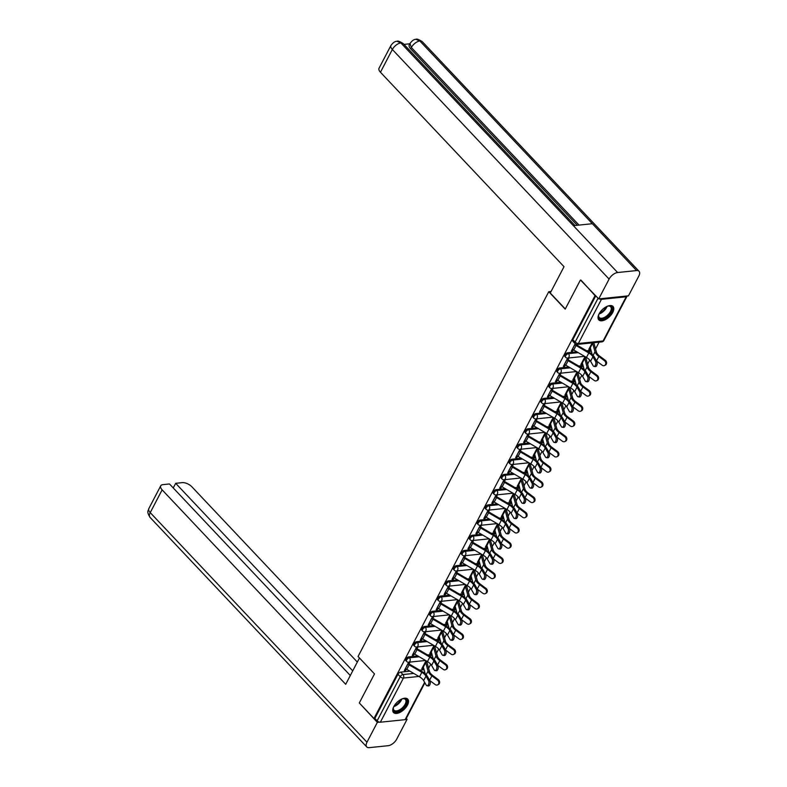 <?xml version="1.0" encoding="UTF-8"?>
<svg xmlns="http://www.w3.org/2000/svg" width="787" height="787" viewBox="0 0 787 787"><rect width="100%" height="100%" fill="white"/><g stroke="black" fill="none" stroke-linecap="round" stroke-linejoin="round"><path stroke-width="1.18" d="M417.848 655.964L408.66 656.919A2.509 1.289 136.6 0 0 405.885 659.044A2.509 1.289 136.6 0 0 405.817 660.588L406.623 661.444A2.509 1.289 -43.4 0 1 406.702 659.899A2.509 1.289 -43.4 0 1 409.466 657.775L419.215 656.771M425.797 640.756L416.608 641.71A2.509 1.289 136.6 0 0 413.834 643.835A2.509 1.289 136.6 0 0 413.765 645.379L414.572 646.235A2.509 1.289 -43.4 0 1 414.651 644.701A2.509 1.289 -43.4 0 1 417.415 642.566L427.164 641.562M433.745 625.557L424.557 626.501A2.509 1.289 136.6 0 0 421.783 628.636A2.509 1.289 136.6 0 0 421.714 630.171L422.53 631.026A2.509 1.289 -43.4 0 1 422.599 629.492A2.509 1.289 -43.4 0 1 425.364 627.357L435.113 626.354M441.694 610.348L432.506 611.292A2.509 1.289 136.6 0 0 429.741 613.427A2.509 1.289 136.6 0 0 429.663 614.962L430.479 615.818A2.509 1.289 -43.4 0 1 430.548 614.283A2.509 1.289 -43.4 0 1 433.312 612.148L443.061 611.145M449.643 595.139L440.454 596.084A2.509 1.289 136.6 0 0 437.69 598.218A2.509 1.289 136.6 0 0 437.611 599.753L438.428 600.619A2.509 1.289 -43.4 0 1 438.497 599.074A2.509 1.289 -43.4 0 1 441.271 596.949L451.01 595.936M457.591 579.93L448.403 580.875A2.509 1.289 136.6 0 0 445.639 583.01A2.509 1.289 136.6 0 0 445.57 584.544L446.377 585.41A2.509 1.289 -43.4 0 1 446.445 583.865A2.509 1.289 -43.4 0 1 449.22 581.741L458.959 580.737M465.55 564.722L456.352 565.676A2.509 1.289 136.6 0 0 453.587 567.801A2.509 1.289 136.6 0 0 453.519 569.345L454.325 570.201A2.509 1.289 -43.4 0 1 454.394 568.667A2.509 1.289 -43.4 0 1 457.168 566.532L466.917 565.528M473.499 549.513L464.31 550.467A2.509 1.289 136.6 0 0 461.536 552.592A2.509 1.289 136.6 0 0 461.467 554.137L462.274 554.992A2.509 1.289 -43.4 0 1 462.353 553.458A2.509 1.289 -43.4 0 1 465.117 551.323L474.866 550.32M481.447 534.314L472.259 535.258A2.509 1.289 136.6 0 0 469.485 537.393A2.509 1.289 136.6 0 0 469.416 538.928L470.223 539.784A2.509 1.289 -43.4 0 1 470.301 538.249A2.509 1.289 -43.4 0 1 473.066 536.114L482.815 535.111M489.396 519.105L480.208 520.05A2.509 1.289 136.6 0 0 477.434 522.184A2.509 1.289 136.6 0 0 477.365 523.719L478.181 524.575A2.509 1.289 -43.4 0 1 478.25 523.04A2.509 1.289 -43.4 0 1 481.014 520.915L490.763 519.902M497.345 503.896L488.156 504.841A2.509 1.289 136.6 0 0 485.392 506.976A2.509 1.289 136.6 0 0 485.313 508.51L486.13 509.376A2.509 1.289 -43.4 0 1 486.199 507.831A2.509 1.289 -43.4 0 1 488.963 505.707L498.712 504.693M505.293 488.688L496.105 489.642A2.509 1.289 136.6 0 0 493.341 491.767A2.509 1.289 136.6 0 0 493.262 493.311L494.079 494.167A2.509 1.289 -43.4 0 1 494.147 492.623A2.509 1.289 -43.4 0 1 496.922 490.498L506.661 489.494M513.242 473.479L504.054 474.433A2.509 1.289 136.6 0 0 501.289 476.558A2.509 1.289 136.6 0 0 501.221 478.103L502.027 478.958A2.509 1.289 -43.4 0 1 502.096 477.424A2.509 1.289 -43.4 0 1 504.87 475.289L514.609 474.286M521.191 458.28L512.003 459.224A2.509 1.289 136.6 0 0 509.238 461.349A2.509 1.289 136.6 0 0 509.169 462.894L509.976 463.75A2.509 1.289 -43.4 0 1 510.045 462.215A2.509 1.289 -43.4 0 1 512.819 460.08L522.568 459.077M529.149 443.071L519.961 444.016A2.509 1.289 136.6 0 0 517.187 446.15A2.509 1.289 136.6 0 0 517.118 447.685L517.925 448.541A2.509 1.289 -43.4 0 1 518.003 447.006A2.509 1.289 -43.4 0 1 520.768 444.871L530.517 443.868M537.098 427.862L527.91 428.807A2.509 1.289 136.6 0 0 525.136 430.942A2.509 1.289 136.6 0 0 525.067 432.476L525.873 433.342A2.509 1.289 -43.4 0 1 525.952 431.797A2.509 1.289 -43.4 0 1 528.716 429.672L538.465 428.659M545.047 412.654L535.858 413.598A2.509 1.289 136.6 0 0 533.084 415.733A2.509 1.289 136.6 0 0 533.015 417.267L533.832 418.133A2.509 1.289 -43.4 0 1 533.901 416.589A2.509 1.289 -43.4 0 1 536.665 414.464L546.414 413.46M552.995 397.445L543.807 398.399A2.509 1.289 136.6 0 0 541.043 400.524A2.509 1.289 136.6 0 0 540.964 402.068L541.781 402.924A2.509 1.289 -43.4 0 1 541.849 401.38A2.509 1.289 -43.4 0 1 544.614 399.255L554.363 398.252M560.944 382.236L551.756 383.19A2.509 1.289 136.6 0 0 548.992 385.315A2.509 1.289 136.6 0 0 548.913 386.86L549.729 387.716A2.509 1.289 -43.4 0 1 549.798 386.181A2.509 1.289 -43.4 0 1 552.572 384.046L562.312 383.043M568.893 367.037L559.705 367.982A2.509 1.289 136.6 0 0 556.94 370.106A2.509 1.289 136.6 0 0 556.862 371.651L557.678 372.507A2.509 1.289 -43.4 0 1 557.747 370.972A2.509 1.289 -43.4 0 1 560.521 368.837L570.26 367.834M576.841 351.828L567.653 352.773A2.509 1.289 136.6 0 0 564.889 354.907A2.509 1.289 136.6 0 0 564.82 356.442L565.627 357.298A2.509 1.289 -43.4 0 1 565.696 355.763A2.509 1.289 -43.4 0 1 568.47 353.629L578.219 352.625M612.729 312.469A9.769 5.027 136.6 0 0 613.014 306.468A9.769 5.027 136.6 0 0 606.206 306.792A9.769 5.027 136.6 0 0 599.084 313.875A9.769 5.027 136.6 0 0 598.809 319.876A9.769 5.027 136.6 0 0 605.616 319.552A9.769 5.027 136.6 0 0 612.729 312.469M407.459 705.122A9.769 5.027 136.6 0 0 407.735 699.122A9.769 5.027 136.6 0 0 400.937 699.446A9.769 5.027 136.6 0 0 393.815 706.529A9.769 5.027 136.6 0 0 393.53 712.53A9.769 5.027 136.6 0 0 400.337 712.205A9.769 5.027 136.6 0 0 407.459 705.122M428.62 668.271L430.735 664.228M436.569 653.072L438.684 649.019M444.517 637.863L446.632 633.82M452.466 622.655L454.581 618.612M460.415 607.446L462.53 603.403M468.363 592.237L470.478 588.194M476.322 577.028L478.427 572.985M484.271 561.829L486.386 557.786M492.219 546.621L494.334 542.577M500.168 531.412L502.283 527.369M508.117 516.203L510.232 512.16M516.065 500.994L518.18 496.951M524.014 485.795L526.129 481.742M531.963 470.587L534.078 466.543M539.921 455.378L542.036 451.335M547.87 440.169L549.985 436.126M555.819 424.96L557.934 420.917M563.767 409.752L565.883 405.708M571.716 394.553L573.831 390.5M579.665 379.344L581.78 375.301M587.614 364.135L589.729 360.092M595.572 348.926L599.104 342.158M424.901 682.821L405.856 719.259A2.509 1.2 -152.4 0 1 405.118 719.662L380.357 722.21A2.509 1.2 -152.4 0 1 377.14 720.833L374.848 718.413L397.937 674.252A2.509 1.289 -43.4 0 1 400.701 672.118L409.899 671.173M419.707 670.16L424.075 669.707M580.383 280.083L565.194 309.134L548.755 291.721L358.055 656.496L374.494 673.908L359.305 702.958L373.973 718.501L595.051 295.627L580.904 280.034M374.848 718.413L373.973 718.501M599.409 298.844A2.509 1.2 27.6 0 0 601.435 299.335L626.186 296.788A2.509 1.2 27.6 0 0 626.934 296.384A2.509 1.2 27.6 0 0 626.993 296.001M595.572 295.578L595.051 295.627M575.169 343.781L571.293 351.199L572.602 351.061L571.805 350.215M592.198 342.876L588.784 349.398L590.102 349.261L589.296 348.415M584.544 356.334L567.702 358.075L563.344 366.408L564.653 366.27L563.856 365.424M585.016 356.609L580.836 364.597L582.144 364.47L581.347 363.624M576.596 371.543L559.754 373.284L555.396 381.616L556.704 381.479L555.907 380.633M577.068 371.818L572.887 379.806L574.195 379.678L573.398 378.832M568.647 386.751L551.805 388.493L547.447 396.825L548.755 396.687L547.959 395.841M569.109 387.027L564.938 395.015L566.247 394.877L565.45 394.031M560.698 401.96L543.856 403.692L539.488 412.024L540.807 411.896L540.01 411.05M561.161 402.236L556.989 410.224L558.298 410.086L557.501 409.24M552.74 417.169L535.908 418.9L531.54 427.233L532.858 427.095L532.051 426.249M553.212 417.444L549.041 425.433L550.349 425.295L549.552 424.449M527.949 434.109L523.591 442.442L524.909 442.304L524.103 441.458M545.263 432.643L541.082 440.641L542.4 440.504L541.604 439.658M536.842 447.577L520.01 449.318L515.642 457.65L516.951 457.513L516.154 456.667M537.314 447.852L533.133 455.84L534.452 455.712L533.645 454.866M528.894 462.786L512.052 464.527L507.694 472.859L509.002 472.721L508.205 471.875M529.366 463.061L525.185 471.049L526.493 470.911L525.696 470.065M520.945 477.994L504.103 479.726L499.745 488.068L501.053 487.93L500.257 487.084M521.417 478.27L517.236 486.258L518.544 486.12L517.748 485.274M512.996 493.203L496.154 494.934L491.796 503.267L493.105 503.139L492.308 502.293M513.458 493.479L509.287 501.467L510.596 501.329L509.799 500.483M505.047 508.412L488.206 510.143L483.838 518.476L485.156 518.338L484.359 517.492M505.51 508.677L501.339 516.675L502.647 516.538L501.85 515.692M497.089 523.611L480.257 525.352L475.889 533.684L477.207 533.547L476.41 532.701M497.561 523.886L493.39 531.884L494.698 531.746L493.902 530.9M489.14 538.82L472.308 540.561L467.94 548.893L469.259 548.755L468.452 547.909M489.612 539.095L485.431 547.083L486.75 546.955L485.953 546.109M464.35 555.77L459.992 564.102L461.3 563.964L460.503 563.118M481.664 554.304L477.483 562.292L478.801 562.154L477.994 561.308M473.243 569.237L456.401 570.968L452.043 579.301L453.351 579.173L452.555 578.327M473.715 569.513L469.534 577.501L470.852 577.363L470.046 576.517M465.294 584.446L448.452 586.177L444.094 594.51L445.403 594.382L444.606 593.536M465.766 584.721L461.585 592.709L462.894 592.572L462.097 591.726M440.494 601.386L436.146 609.718L437.454 609.581L436.657 608.735M457.818 599.92L453.637 607.918L454.945 607.78L454.148 606.934M449.397 614.854L432.555 616.595L428.197 624.927L429.505 624.789L428.708 623.943M449.859 615.129L445.688 623.117L446.996 622.989L446.199 622.143M441.448 630.062L424.606 631.804L420.238 640.136L421.557 639.998L420.76 639.152M441.91 630.338L437.739 638.326L439.048 638.198L438.251 637.352M433.489 645.271L416.657 647.012L412.29 655.345L413.608 655.207L412.801 654.361M433.962 645.547L429.781 653.535L431.099 653.397L430.302 652.551M427.656 654.951L432.024 654.509M435.605 639.742L439.972 639.3M443.563 624.544L447.931 624.091M451.512 609.335L455.88 608.882M459.46 594.126L463.828 593.673M467.409 578.917L471.777 578.465M475.358 563.708L479.726 563.266M483.307 548.509L487.674 548.057M491.255 533.301L495.623 532.848M499.214 518.092L503.582 517.639M507.162 502.883L511.53 502.431M515.111 487.674L519.479 487.222M523.06 472.466L527.428 472.023M531.009 457.267L535.376 456.814M538.957 442.058L543.325 441.605M546.906 426.849L551.274 426.397M554.865 411.64L559.232 411.188M562.813 396.432L567.181 395.979M570.762 381.223L575.13 380.78M578.711 366.024L583.078 365.571M586.659 350.815L591.027 350.363M551.067 291.485L548.755 291.721M425.541 660.48L408.709 662.211L404.341 670.544L405.649 670.416L404.852 669.57M426.013 660.755L421.832 668.743L423.15 668.606L422.344 667.76M423.15 668.606L423.554 667.829M426.574 662.044L426.967 661.306M431.099 653.397L431.502 652.62M434.532 646.835L434.916 646.097M439.048 638.198L439.451 637.411M442.481 631.627L442.865 630.899M446.996 622.989L447.41 622.202M450.43 616.428L450.813 615.69M454.945 607.78L455.358 607.003M458.378 601.219L458.762 600.481M462.894 592.572L463.307 591.794M466.327 586.01L466.711 585.272M470.852 577.363L471.256 576.586M474.276 570.801L474.659 570.063M478.801 562.154L479.204 561.377M482.224 555.592L482.618 554.865M486.75 546.955L487.153 546.168M490.183 540.394L490.567 539.656M494.698 531.746L495.102 530.969M498.132 525.185L498.515 524.447M502.647 516.538L503.06 515.76M506.08 509.976L506.464 509.238M510.596 501.329L511.009 500.552M514.029 494.767L514.413 494.029M518.544 486.12L518.958 485.343M521.978 479.558L522.361 478.821M526.493 470.911L526.906 470.134M529.926 464.35L530.31 463.622M534.452 455.712L534.855 454.925M537.875 449.151L538.259 448.413M542.4 440.504L542.804 439.726M545.834 433.942L546.217 433.204M550.349 425.295L550.752 424.518M553.782 418.733L554.166 417.995M558.298 410.086L558.701 409.309M561.731 403.524L562.115 402.787M566.247 394.877L566.66 394.1M569.68 388.316L570.063 387.578M574.195 379.678L574.608 378.891M577.628 373.107L578.012 372.379M582.144 364.47L582.557 363.683M585.577 357.908L585.961 357.17M590.102 349.261L590.506 348.484M572.602 351.061L573.3 349.733M595.789 295.804L572.838 339.699A2.509 1.289 136.6 0 0 572.769 341.233L575.051 343.653A2.509 1.289 -43.4 0 1 575.12 342.119L598.071 298.224M564.653 366.27L565.351 364.932M568.086 359.708L569.011 357.937M556.704 381.479L557.403 380.141M560.137 374.917L561.062 373.146M548.755 396.687L549.454 395.349M552.189 390.126L553.113 388.355M540.807 411.896L541.505 410.558M544.24 405.325L545.165 403.564M532.858 427.095L533.556 425.767M536.291 420.533L537.206 418.763M524.909 442.304L525.608 440.966M528.333 435.742L529.258 433.971M516.951 457.513L517.649 456.175M520.384 450.951L521.309 449.18M509.002 472.721L509.701 471.383M512.435 466.16L513.36 464.389M501.053 487.93L501.752 486.592M504.487 481.359L505.411 479.598M493.105 503.139L493.803 501.801M496.538 496.567L497.463 494.807M485.156 518.338L485.854 517.01M488.589 511.776L489.514 510.006M477.207 533.547L477.906 532.209M480.641 526.985L481.565 525.214M469.259 548.755L469.957 547.418M472.682 542.194L473.607 540.423M461.3 563.964L461.999 562.626M464.733 557.403L465.658 555.632M453.351 579.173L454.05 577.835M456.785 572.602L457.709 570.841M445.403 594.382L446.101 593.044M448.836 587.81L449.761 586.049M437.454 609.581L438.152 608.253M440.887 603.019L441.812 601.248M429.505 624.789L430.204 623.452M432.939 618.228L433.863 616.457M421.557 639.998L422.255 638.66M424.99 633.437L425.915 631.666M413.608 655.207L414.306 653.869M417.031 648.645L417.956 646.875M405.649 670.416L406.348 669.078M409.083 663.844L410.007 662.083M572.444 348.985L572.503 349.044A3.128 1.495 27.6 0 0 573.723 349.999L586.453 357.455A7.762 3.709 -152.4 0 1 590.584 361.272L593.182 365.778A2.882 1.515 -82.1 0 0 593.959 366.388A2.882 1.515 -82.1 0 0 595.67 364.578A2.882 1.515 -82.1 0 0 595.523 361.302L596.89 361.489A2.882 1.515 97.9 0 1 597.048 364.765A2.882 1.515 97.9 0 1 595.326 366.585L593.959 366.388M596.89 361.489L594.303 356.973A9.395 4.486 27.6 0 0 589.306 352.36L576.566 344.903A1.505 0.718 -152.4 0 1 575.986 344.44L575.71 344.155M574.795 344.509L574.844 344.558A3.128 1.495 27.6 0 0 576.064 345.513L588.804 352.97A7.762 3.709 -152.4 0 1 592.936 356.786L595.523 361.302M593.565 342.729A3.128 1.495 -152.4 0 1 594.106 343.653L596.467 352.183A7.762 3.709 27.6 0 0 599.635 356.098L605.262 360.289A2.882 2.4 62.7 0 1 605.41 365.089L604.613 365.502A2.882 2.4 -117.3 0 0 604.465 360.702L598.838 356.511A9.395 4.486 -152.4 0 1 595.002 351.769L592.641 343.24A1.505 0.718 27.6 0 0 592.424 342.847M596.703 361.154L602.114 365.188A2.882 2.4 -117.3 0 0 604.613 365.502M592.149 354.425L590.299 347.726A1.505 0.718 27.6 0 0 589.994 347.244L589.945 347.185M564.495 364.194L564.554 364.253A3.128 1.495 27.6 0 0 565.774 365.198L578.504 372.664A7.762 3.709 -152.4 0 1 582.636 376.481L585.233 380.987A2.882 1.515 -82.1 0 0 586.01 381.597A2.882 1.515 -82.1 0 0 587.722 379.787A2.882 1.515 -82.1 0 0 587.574 376.501L588.942 376.698A2.882 1.515 97.9 0 1 589.089 379.973A2.882 1.515 97.9 0 1 587.377 381.793L586.01 381.597M588.942 376.698L586.354 372.182A9.395 4.486 27.6 0 0 581.357 367.568L568.617 360.112A1.505 0.718 -152.4 0 1 568.037 359.649L567.289 358.862M566.847 359.708L566.896 359.767A3.128 1.495 27.6 0 0 568.116 360.721L580.845 368.178A7.762 3.709 -152.4 0 1 584.987 371.995L587.574 376.501M556.547 379.403L556.606 379.462A3.128 1.495 27.6 0 0 557.816 380.406L570.555 387.873A7.762 3.709 -152.4 0 1 574.687 391.69L577.284 396.195A2.882 1.515 -82.1 0 0 578.061 396.805A2.882 1.515 -82.1 0 0 579.773 394.995A2.882 1.515 -82.1 0 0 579.626 391.71L580.993 391.896A2.882 1.515 97.9 0 1 581.14 395.182A2.882 1.515 97.9 0 1 579.429 396.992L578.061 396.805M580.993 391.896L578.406 387.391A9.395 4.486 27.6 0 0 573.408 382.777L560.669 375.31A1.505 0.718 -152.4 0 1 560.078 374.858L559.341 374.071M558.888 374.917L558.947 374.976A3.128 1.495 27.6 0 0 560.167 375.92L572.897 383.387A7.762 3.709 -152.4 0 1 577.038 387.204L579.626 391.71M565.292 308.937L550.261 293.02L564.023 266.695L380.455 72.247A7.516 3.591 -152.4 0 1 379.039 68.223L390.942 45.459A7.516 3.591 -152.4 0 0 392.349 49.483L380.455 72.247M636.585 270.571L592.355 223.715L573.379 225.672L617.608 272.528L636.585 270.571A7.703 3.965 136.6 0 1 639.054 271.279A7.703 3.965 136.6 0 1 638.837 276.011L628.459 295.843L598.72 298.912L580.511 280.074M617.608 272.528A7.703 3.965 136.6 0 0 609.099 279.08L598.72 298.912M409.811 43.787L403.987 44.387M577.245 225.269L410.686 48.843A7.516 3.591 -152.4 0 1 409.279 44.82L409.968 43.501L411.375 47.525L410.686 48.843M574.972 225.505L403.288 43.649A7.703 3.965 136.6 0 0 400.868 42.941L397.032 41.308C395.113 41.19 393.077 42.567 390.942 45.459M639.054 271.279L422.314 41.681A7.703 3.965 136.6 0 0 419.845 40.973L415.998 39.35C414.149 39.212 412.142 40.599 409.968 43.501M359.462 657.991L345.7 684.306L162.132 489.858L150.228 512.622L366.978 742.21L377.347 722.368L359.384 703.047M357.328 662.054L191.871 486.789A7.516 3.591 27.6 0 0 182.2 482.647L175.678 483.316L352.733 670.858M366.978 742.21A7.703 3.965 136.6 0 0 366.752 746.942A7.703 3.965 136.6 0 0 369.221 747.65L388.198 745.692A7.703 3.965 136.6 0 0 396.717 739.141L407.086 719.308L405.698 719.446M379.511 722.151L377.347 722.368M350.304 675.502L169.471 483.956L162.958 484.635A7.516 3.591 27.6 0 0 160.715 485.835A7.516 3.591 27.6 0 0 162.132 489.858M173.248 487.96L175.678 483.316M407.086 719.308L406.279 718.452M607.151 306.34A8.45 4.348 -43.4 0 1 608.449 306.005A8.45 4.348 -43.4 0 1 608.764 305.966A8.45 4.348 -43.4 0 1 611.224 311.937A8.45 4.348 -43.4 0 1 601.878 319.128A8.45 4.348 -43.4 0 1 598.612 315.292A8.45 4.348 -43.4 0 1 599.015 314.023M598.691 314.987A7.831 4.024 136.6 0 0 599.261 317.535A7.831 4.024 136.6 0 0 601.77 318.253A7.831 4.024 136.6 0 0 609.256 313.393A7.831 4.024 136.6 0 0 610.643 306.782A7.831 4.024 136.6 0 0 608.135 306.064M598.435 319.374A9.71 4.988 136.6 0 0 601.376 320.102A9.71 4.988 136.6 0 0 610.515 314.259A9.71 4.988 136.6 0 0 612.532 306.074M401.882 698.994A8.45 4.348 -43.4 0 1 403.17 698.659A8.45 4.348 -43.4 0 1 403.485 698.62A8.45 4.348 -43.4 0 1 405.954 704.591A8.45 4.348 -43.4 0 1 396.609 711.782A8.45 4.348 -43.4 0 1 393.343 707.946A8.45 4.348 -43.4 0 1 393.736 706.677M393.411 707.641A7.831 4.024 136.6 0 0 393.982 710.189A7.831 4.024 136.6 0 0 396.491 710.907A7.831 4.024 136.6 0 0 403.977 706.047A7.831 4.024 136.6 0 0 405.374 699.436A7.831 4.024 136.6 0 0 402.865 698.718M393.166 712.028A9.71 4.988 136.6 0 0 396.097 712.756A9.71 4.988 136.6 0 0 405.236 706.913A9.71 4.988 136.6 0 0 407.263 698.728M584.78 357.062L585.528 357.849A3.128 1.495 -152.4 0 1 586.158 358.852L588.519 367.391A7.762 3.709 27.6 0 0 591.686 371.307L597.313 375.497A2.882 2.4 62.7 0 1 597.461 380.298L596.664 380.711A2.882 2.4 -117.3 0 0 596.507 375.911L590.88 371.72A9.395 4.486 -152.4 0 1 587.053 366.978L584.692 358.449A1.505 0.718 27.6 0 0 584.387 357.967L584.338 357.908M588.755 376.363L594.165 380.396A2.882 2.4 -117.3 0 0 596.664 380.711M584.2 369.634L582.35 362.935A1.505 0.718 27.6 0 0 582.046 362.453L581.996 362.394M576.832 372.261L577.579 373.058A3.128 1.495 -152.4 0 1 578.209 374.061L580.57 382.59A7.762 3.709 27.6 0 0 583.738 386.515L589.365 390.706A2.882 2.4 62.7 0 1 589.512 395.507L588.715 395.92A2.882 2.4 -117.3 0 0 588.558 391.119L582.931 386.929A9.395 4.486 -152.4 0 1 579.104 382.187L576.743 373.658A1.505 0.718 27.6 0 0 576.438 373.176L576.389 373.117M580.806 391.572L586.217 395.605A2.882 2.4 -117.3 0 0 588.715 395.92M576.251 384.833L574.402 378.144A1.505 0.718 27.6 0 0 574.097 377.652L574.038 377.603M548.598 394.612L548.647 394.671A3.128 1.495 27.6 0 0 549.867 395.615L562.607 403.082A7.762 3.709 -152.4 0 1 566.738 406.889L569.326 411.404A2.882 1.515 -82.1 0 0 570.103 412.014A2.882 1.515 -82.1 0 0 571.824 410.194A2.882 1.515 -82.1 0 0 571.677 406.918L573.044 407.105A2.882 1.515 97.9 0 1 573.192 410.391A2.882 1.515 97.9 0 1 571.48 412.201L570.103 412.014M573.044 407.105L570.457 402.6A9.395 4.486 27.6 0 0 565.45 397.986L552.72 390.519A1.505 0.718 -152.4 0 1 552.13 390.067L551.392 389.28M550.939 390.126L550.998 390.185A3.128 1.495 27.6 0 0 552.218 391.129L564.948 398.596A7.762 3.709 -152.4 0 1 569.08 402.413L571.677 406.918M540.649 409.82L540.699 409.87A3.128 1.495 27.6 0 0 541.918 410.824L554.658 418.281A7.762 3.709 -152.4 0 1 558.79 422.098L561.377 426.613A2.882 1.515 -82.1 0 0 562.154 427.223A2.882 1.515 -82.1 0 0 563.876 425.403A2.882 1.515 -82.1 0 0 563.728 422.127L565.096 422.314A2.882 1.515 97.9 0 1 565.243 425.6A2.882 1.515 97.9 0 1 563.531 427.41L562.154 427.223M565.096 422.314L562.508 417.808A9.395 4.486 27.6 0 0 557.501 413.195L544.771 405.728A1.505 0.718 -152.4 0 1 544.181 405.275L543.433 404.479M542.991 405.335L543.05 405.394A3.128 1.495 27.6 0 0 544.26 406.338L556.999 413.805A7.762 3.709 -152.4 0 1 561.131 417.612L563.728 422.127M532.701 425.029L532.75 425.078A3.128 1.495 27.6 0 0 533.97 426.033L546.709 433.489A7.762 3.709 -152.4 0 1 550.841 437.306L553.428 441.812A2.882 1.515 -82.1 0 0 554.205 442.432A2.882 1.515 -82.1 0 0 555.927 440.612A2.882 1.515 -82.1 0 0 555.77 437.336L557.147 437.523A2.882 1.515 97.9 0 1 557.294 440.799A2.882 1.515 97.9 0 1 555.573 442.619L554.205 442.432M557.147 437.523L554.55 433.017A9.395 4.486 27.6 0 0 549.552 428.394L536.813 420.937A1.505 0.718 -152.4 0 1 536.232 420.484L535.485 419.687M535.042 420.543L535.091 420.602A3.128 1.495 27.6 0 0 536.311 421.547L549.051 429.004A7.762 3.709 -152.4 0 1 553.182 432.82L555.77 437.336M568.883 387.47L569.631 388.257A3.128 1.495 -152.4 0 1 570.26 389.27L572.621 397.799A7.762 3.709 27.6 0 0 575.779 401.714L581.416 405.915A2.882 2.4 62.7 0 1 581.563 410.716L580.757 411.129A2.882 2.4 -117.3 0 0 580.609 406.328L574.982 402.127A9.395 4.486 -152.4 0 1 571.155 397.396L568.794 388.867A1.505 0.718 27.6 0 0 568.489 388.375L568.44 388.325M572.857 406.781L578.268 410.814A2.882 2.4 -117.3 0 0 580.757 411.129M568.303 400.042L566.443 393.343A1.505 0.718 27.6 0 0 566.148 392.861L566.089 392.802M560.934 402.678L561.672 403.465A3.128 1.495 -152.4 0 1 562.302 404.479L564.673 413.008A7.762 3.709 27.6 0 0 567.83 416.923L573.457 421.124A2.882 2.4 62.7 0 1 573.615 425.924L572.808 426.338A2.882 2.4 -117.3 0 0 572.661 421.537L567.034 417.336A9.395 4.486 -152.4 0 1 563.207 412.604L560.846 404.065A1.505 0.718 27.6 0 0 560.541 403.583L560.482 403.524M564.909 421.98L570.319 426.023A2.882 2.4 -117.3 0 0 572.808 426.338M560.354 415.251L558.495 408.551A1.505 0.718 27.6 0 0 558.199 408.069L558.14 408.01M552.976 417.887L553.723 418.674A3.128 1.495 -152.4 0 1 554.353 419.687L556.724 428.217A7.762 3.709 27.6 0 0 559.882 432.132L565.509 436.332A2.882 2.4 62.7 0 1 565.666 441.133L564.859 441.546A2.882 2.4 -117.3 0 0 564.712 436.746L559.085 432.545A9.395 4.486 -152.4 0 1 555.258 427.813L552.887 419.274A1.505 0.718 27.6 0 0 552.592 418.792L552.533 418.733M556.95 437.188L562.371 441.222A2.882 2.4 -117.3 0 0 564.859 441.546M552.405 430.459L550.546 423.76A1.505 0.718 27.6 0 0 550.241 423.278L550.192 423.219M524.752 440.228L524.801 440.287A3.128 1.495 27.6 0 0 526.021 441.232L538.751 448.698A7.762 3.709 -152.4 0 1 542.892 452.515L545.48 457.021A2.882 1.515 -82.1 0 0 546.257 457.631A2.882 1.515 -82.1 0 0 547.968 455.821A2.882 1.515 -82.1 0 0 547.821 452.535L549.198 452.732A2.882 1.515 97.9 0 1 549.346 456.007A2.882 1.515 97.9 0 1 547.624 457.827L546.257 457.631M549.198 452.732L546.601 448.216A9.395 4.486 27.6 0 0 541.604 443.602L528.864 436.146A1.505 0.718 -152.4 0 1 528.284 435.683L527.536 434.896M527.093 435.752L527.142 435.801A3.128 1.495 27.6 0 0 528.362 436.755L541.102 444.212A7.762 3.709 -152.4 0 1 545.234 448.029L547.821 452.535M545.027 433.096L545.775 433.883A3.128 1.495 -152.4 0 1 546.404 434.886L548.765 443.425A7.762 3.709 27.6 0 0 551.933 447.341L557.56 451.531A2.882 2.4 62.7 0 1 557.708 456.332L556.911 456.745A2.882 2.4 -117.3 0 0 556.763 451.945L551.136 447.754A9.395 4.486 -152.4 0 1 547.309 443.012L544.938 434.483A1.505 0.718 27.6 0 0 544.643 434.001L544.584 433.942M549.001 452.397L554.412 456.43A2.882 2.4 -117.3 0 0 556.911 456.745M544.456 445.668L542.597 438.969A1.505 0.718 27.6 0 0 542.292 438.487L542.243 438.428M516.793 455.437L516.852 455.496A3.128 1.495 27.6 0 0 518.072 456.44L530.802 463.907A7.762 3.709 -152.4 0 1 534.944 467.724L537.531 472.23A2.882 1.515 -82.1 0 0 538.308 472.839A2.882 1.515 -82.1 0 0 540.02 471.029A2.882 1.515 -82.1 0 0 539.872 467.744L541.249 467.94A2.882 1.515 97.9 0 1 541.397 471.216A2.882 1.515 97.9 0 1 539.675 473.036L538.308 472.839M541.249 467.94L538.652 463.425A9.395 4.486 27.6 0 0 533.655 458.811L520.915 451.345A1.505 0.718 -152.4 0 1 520.335 450.892L519.587 450.105M519.145 450.951L519.194 451.01A3.128 1.495 27.6 0 0 520.414 451.964L533.153 459.421A7.762 3.709 -152.4 0 1 537.285 463.238L539.872 467.744M537.078 448.295L537.826 449.092A3.128 1.495 -152.4 0 1 538.456 450.095L540.817 458.634A7.762 3.709 27.6 0 0 543.984 462.549L549.611 466.74A2.882 2.4 62.7 0 1 549.759 471.541L548.962 471.954A2.882 2.4 -117.3 0 0 548.814 467.153L543.187 462.963A9.395 4.486 -152.4 0 1 539.351 458.221L536.99 449.692A1.505 0.718 27.6 0 0 536.685 449.21L536.636 449.151M541.053 467.606L546.463 471.639A2.882 2.4 -117.3 0 0 548.962 471.954M536.498 460.877L534.648 454.178A1.505 0.718 27.6 0 0 534.343 453.696L534.294 453.637M508.845 470.646L508.904 470.705A3.128 1.495 27.6 0 0 510.124 471.649L522.853 479.116A7.762 3.709 -152.4 0 1 526.985 482.933L529.582 487.438A2.882 1.515 -82.1 0 0 530.359 488.048A2.882 1.515 -82.1 0 0 532.071 486.238A2.882 1.515 -82.1 0 0 531.923 482.952L533.291 483.139A2.882 1.515 97.9 0 1 533.438 486.425A2.882 1.515 97.9 0 1 531.727 488.235L530.359 488.048M533.291 483.139L530.704 478.634A9.395 4.486 27.6 0 0 525.706 474.02L512.967 466.553A1.505 0.718 -152.4 0 1 512.386 466.101L511.639 465.314M511.196 466.16L511.245 466.219A3.128 1.495 27.6 0 0 512.465 467.163L525.195 474.63A7.762 3.709 -152.4 0 1 529.336 478.447L531.923 482.952M529.13 463.504L529.877 464.3A3.128 1.495 -152.4 0 1 530.507 465.304L532.868 473.833A7.762 3.709 27.6 0 0 536.036 477.748L541.663 481.949A2.882 2.4 62.7 0 1 541.81 486.75L541.013 487.163A2.882 2.4 -117.3 0 0 540.856 482.362L535.229 478.171A9.395 4.486 -152.4 0 1 531.402 473.43L529.041 464.901A1.505 0.718 27.6 0 0 528.736 464.419L528.687 464.36M533.104 482.815L538.515 486.848A2.882 2.4 -117.3 0 0 541.013 487.163M528.549 476.076L526.7 469.386A1.505 0.718 27.6 0 0 526.395 468.895L526.346 468.845M500.896 485.854L500.955 485.913A3.128 1.495 27.6 0 0 502.165 486.858L514.905 494.325A7.762 3.709 -152.4 0 1 519.036 498.132L521.633 502.647A2.882 1.515 -82.1 0 0 522.411 503.257A2.882 1.515 -82.1 0 0 524.122 501.437A2.882 1.515 -82.1 0 0 523.975 498.161L525.342 498.348A2.882 1.515 97.9 0 1 525.49 501.634A2.882 1.515 97.9 0 1 523.778 503.444L522.411 503.257M525.342 498.348L522.755 493.843A9.395 4.486 27.6 0 0 517.757 489.229L505.018 481.762A1.505 0.718 -152.4 0 1 504.437 481.31L503.69 480.523M503.247 481.369L503.296 481.428A3.128 1.495 27.6 0 0 504.516 482.372L517.246 489.839A7.762 3.709 -152.4 0 1 521.388 493.656L523.975 498.161M521.181 478.712L521.929 479.499A3.128 1.495 -152.4 0 1 522.558 480.513L524.919 489.042A7.762 3.709 27.6 0 0 528.087 492.957L533.714 497.158A2.882 2.4 62.7 0 1 533.861 501.958L533.065 502.372A2.882 2.4 -117.3 0 0 532.907 497.571L527.28 493.37A9.395 4.486 -152.4 0 1 523.453 488.638L521.092 480.109A1.505 0.718 27.6 0 0 520.787 479.617L520.738 479.568M525.155 498.014L530.566 502.057A2.882 2.4 -117.3 0 0 533.065 502.372M520.601 491.285L518.751 484.585A1.505 0.718 27.6 0 0 518.446 484.103L518.387 484.044M492.947 501.063L492.996 501.112A3.128 1.495 27.6 0 0 494.216 502.067L506.956 509.523A7.762 3.709 -152.4 0 1 511.088 513.34L513.685 517.856A2.882 1.515 -82.1 0 0 514.452 518.466A2.882 1.515 -82.1 0 0 516.174 516.646A2.882 1.515 -82.1 0 0 516.026 513.37L517.393 513.557A2.882 1.515 97.9 0 1 517.541 516.843A2.882 1.515 97.9 0 1 515.829 518.653L514.452 518.466M517.393 513.557L514.806 509.051A9.395 4.486 27.6 0 0 509.799 504.437L497.069 496.971A1.505 0.718 -152.4 0 1 496.479 496.518L495.741 495.721M495.289 496.577L495.348 496.636A3.128 1.495 27.6 0 0 496.567 497.581L509.297 505.047A7.762 3.709 -152.4 0 1 513.429 508.855L516.026 513.37M513.232 493.921L513.98 494.708A3.128 1.495 -152.4 0 1 514.609 495.721L516.97 504.251A7.762 3.709 27.6 0 0 520.138 508.166L525.765 512.367A2.882 2.4 62.7 0 1 525.913 517.167L525.106 517.58A2.882 2.4 -117.3 0 0 524.959 512.78L519.331 508.579A9.395 4.486 -152.4 0 1 515.505 503.847L513.144 495.308A1.505 0.718 27.6 0 0 512.839 494.826L512.79 494.767M517.207 513.222L522.617 517.266A2.882 2.4 -117.3 0 0 525.106 517.58M512.652 506.494L510.793 499.794A1.505 0.718 27.6 0 0 510.497 499.312L510.438 499.253M484.999 516.272L485.048 516.321A3.128 1.495 27.6 0 0 486.268 517.275L499.007 524.732A7.762 3.709 -152.4 0 1 503.139 528.549L505.726 533.055A2.882 1.515 -82.1 0 0 506.503 533.675A2.882 1.515 -82.1 0 0 508.225 531.855A2.882 1.515 -82.1 0 0 508.077 528.579L509.445 528.766A2.882 1.515 97.9 0 1 509.592 532.042A2.882 1.515 97.9 0 1 507.881 533.861L506.503 533.675M509.445 528.766L506.858 524.26A9.395 4.486 27.6 0 0 501.85 519.636L489.12 512.18A1.505 0.718 -152.4 0 1 488.53 511.727L487.783 510.93M487.34 511.786L487.399 511.835A3.128 1.495 27.6 0 0 488.609 512.79L501.349 520.246A7.762 3.709 -152.4 0 1 505.48 524.063L508.077 528.579M505.284 509.13L506.021 509.917A3.128 1.495 -152.4 0 1 506.651 510.93L509.022 519.459A7.762 3.709 27.6 0 0 512.18 523.375L517.807 527.565A2.882 2.4 62.7 0 1 517.964 532.366L517.157 532.789A2.882 2.4 -117.3 0 0 517.01 527.988L511.383 523.788A9.395 4.486 -152.4 0 1 507.556 519.056L505.195 510.517A1.505 0.718 27.6 0 0 504.89 510.035L504.831 509.976M509.258 528.431L514.668 532.465A2.882 2.4 -117.3 0 0 517.157 532.789M504.703 521.702L502.844 515.003A1.505 0.718 27.6 0 0 502.549 514.521L502.49 514.462M477.05 531.471L477.099 531.53A3.128 1.495 27.6 0 0 478.319 532.474L491.058 539.941A7.762 3.709 -152.4 0 1 495.19 543.758L497.778 548.264A2.882 1.515 -82.1 0 0 498.555 548.873A2.882 1.515 -82.1 0 0 500.276 547.063A2.882 1.515 -82.1 0 0 500.129 543.778L501.496 543.974A2.882 1.515 97.9 0 1 501.644 547.25A2.882 1.515 97.9 0 1 499.932 549.07L498.555 548.873M501.496 543.974L498.899 539.459A9.395 4.486 27.6 0 0 493.902 534.845L481.172 527.388A1.505 0.718 -152.4 0 1 480.582 526.926L479.834 526.139M479.391 526.995L479.45 527.044A3.128 1.495 27.6 0 0 480.66 527.998L493.4 535.455A7.762 3.709 -152.4 0 1 497.532 539.272L500.129 543.778M497.335 524.339L498.073 525.126A3.128 1.495 -152.4 0 1 498.702 526.129L501.073 534.668A7.762 3.709 27.6 0 0 504.231 538.583L509.858 542.774A2.882 2.4 62.7 0 1 510.015 547.575L509.209 547.988A2.882 2.4 -117.3 0 0 509.061 543.187L503.434 538.997A9.395 4.486 -152.4 0 1 499.607 534.255L497.236 525.726A1.505 0.718 27.6 0 0 496.941 525.244L496.882 525.185M501.299 543.64L506.72 547.673A2.882 2.4 -117.3 0 0 509.209 547.988M496.754 536.911L494.895 530.212A1.505 0.718 27.6 0 0 494.59 529.73L494.541 529.671M469.101 546.68L469.15 546.739A3.128 1.495 27.6 0 0 470.37 547.683L483.1 555.15A7.762 3.709 -152.4 0 1 487.242 558.967L489.829 563.472A2.882 1.515 -82.1 0 0 490.606 564.082A2.882 1.515 -82.1 0 0 492.318 562.272A2.882 1.515 -82.1 0 0 492.17 558.986L493.547 559.183A2.882 1.515 97.9 0 1 493.695 562.459A2.882 1.515 97.9 0 1 491.973 564.269L490.606 564.082M493.547 559.183L490.95 554.668A9.395 4.486 27.6 0 0 485.953 550.054L473.213 542.587A1.505 0.718 -152.4 0 1 472.633 542.135L471.885 541.348M471.443 542.194L471.492 542.253A3.128 1.495 27.6 0 0 472.712 543.197L485.451 550.664A7.762 3.709 -152.4 0 1 489.583 554.481L492.17 558.986M489.376 539.538L490.124 540.335A3.128 1.495 -152.4 0 1 490.754 541.338L493.115 549.877A7.762 3.709 27.6 0 0 496.282 553.792L501.909 557.983A2.882 2.4 62.7 0 1 502.057 562.784L501.26 563.197A2.882 2.4 -117.3 0 0 501.112 558.396L495.485 554.205A9.395 4.486 -152.4 0 1 491.659 549.464L489.288 540.935A1.505 0.718 27.6 0 0 488.993 540.453L488.934 540.394M493.351 558.849L498.761 562.882A2.882 2.4 -117.3 0 0 501.26 563.197M488.806 552.11L486.946 545.421A1.505 0.718 27.6 0 0 486.641 544.929L486.592 544.879M461.152 561.888L461.202 561.948A3.128 1.495 27.6 0 0 462.422 562.892L475.151 570.359A7.762 3.709 -152.4 0 1 479.293 574.166L481.88 578.681A2.882 1.515 -82.1 0 0 482.657 579.291A2.882 1.515 -82.1 0 0 484.369 577.481A2.882 1.515 -82.1 0 0 484.221 574.195L485.599 574.382A2.882 1.515 97.9 0 1 485.746 577.668A2.882 1.515 97.9 0 1 484.025 579.478L482.657 579.291M485.599 574.382L483.002 569.877A9.395 4.486 27.6 0 0 478.004 565.263L465.265 557.796A1.505 0.718 -152.4 0 1 464.684 557.344L463.937 556.557M463.494 557.403L463.543 557.462A3.128 1.495 27.6 0 0 464.763 558.406L477.502 565.873A7.762 3.709 -152.4 0 1 481.634 569.69L484.221 574.195M481.428 554.746L482.175 555.543A3.128 1.495 -152.4 0 1 482.805 556.547L485.166 565.076A7.762 3.709 27.6 0 0 488.333 568.991L493.961 573.192A2.882 2.4 62.7 0 1 494.108 577.992L493.311 578.406A2.882 2.4 -117.3 0 0 493.164 573.605L487.537 569.404A9.395 4.486 -152.4 0 1 483.7 564.673L481.339 556.143A1.505 0.718 27.6 0 0 481.034 555.652L480.985 555.602M485.402 574.057L490.813 578.091A2.882 2.4 -117.3 0 0 493.311 578.406M480.847 567.319L478.998 560.619A1.505 0.718 27.6 0 0 478.693 560.137L478.644 560.088M453.194 577.097L453.253 577.156A3.128 1.495 27.6 0 0 454.473 578.101L467.203 585.558A7.762 3.709 -152.4 0 1 471.334 589.374L473.931 593.89A2.882 1.515 -82.1 0 0 474.709 594.5A2.882 1.515 -82.1 0 0 476.42 592.68A2.882 1.515 -82.1 0 0 476.273 589.404L477.64 589.591A2.882 1.515 97.9 0 1 477.798 592.877A2.882 1.515 97.9 0 1 476.076 594.687L474.709 594.5M477.64 589.591L475.053 585.085A9.395 4.486 27.6 0 0 470.055 580.472L457.316 573.005A1.505 0.718 -152.4 0 1 456.735 572.552L455.988 571.765M455.545 572.611L455.594 572.67A3.128 1.495 27.6 0 0 456.814 573.615L469.554 581.081A7.762 3.709 -152.4 0 1 473.685 584.898L476.273 589.404M473.479 569.955L474.227 570.742A3.128 1.495 -152.4 0 1 474.856 571.756L477.217 580.285A7.762 3.709 27.6 0 0 480.385 584.2L486.012 588.401A2.882 2.4 62.7 0 1 486.159 593.201L485.363 593.614A2.882 2.4 -117.3 0 0 485.215 588.814L479.578 584.613A9.395 4.486 -152.4 0 1 475.751 579.881L473.39 571.342A1.505 0.718 27.6 0 0 473.085 570.86L473.036 570.811M477.453 589.256L482.864 593.3A2.882 2.4 -117.3 0 0 485.363 593.614M472.898 582.528L471.049 575.828A1.505 0.718 27.6 0 0 470.744 575.346L470.695 575.287M445.245 592.306L445.304 592.355A3.128 1.495 27.6 0 0 446.514 593.309L459.254 600.766A7.762 3.709 -152.4 0 1 463.386 604.583L465.983 609.099A2.882 1.515 -82.1 0 0 466.76 609.709A2.882 1.515 -82.1 0 0 468.472 607.889A2.882 1.515 -82.1 0 0 468.324 604.613L469.691 604.8A2.882 1.515 97.9 0 1 469.839 608.076A2.882 1.515 97.9 0 1 468.127 609.895L466.76 609.709M469.691 604.8L467.104 600.294A9.395 4.486 27.6 0 0 462.107 595.67L449.367 588.214A1.505 0.718 -152.4 0 1 448.787 587.761L448.039 586.964M447.596 587.82L447.646 587.879A3.128 1.495 27.6 0 0 448.865 588.824L461.595 596.28A7.762 3.709 -152.4 0 1 465.737 600.097L468.324 604.613M465.53 585.164L466.278 585.951A3.128 1.495 -152.4 0 1 466.907 586.964L469.268 595.493A7.762 3.709 27.6 0 0 472.436 599.409L478.063 603.609A2.882 2.4 62.7 0 1 478.211 608.41L477.414 608.823A2.882 2.4 -117.3 0 0 477.256 604.023L471.629 599.822A9.395 4.486 -152.4 0 1 467.803 595.09L465.442 586.551A1.505 0.718 27.6 0 0 465.137 586.069L465.087 586.01M469.505 604.465L474.915 608.508A2.882 2.4 -117.3 0 0 477.414 608.823M464.95 597.736L463.1 591.037A1.505 0.718 27.6 0 0 462.795 590.555L462.736 590.496M437.297 607.505L437.356 607.564A3.128 1.495 27.6 0 0 438.566 608.518L451.305 615.975A7.762 3.709 -152.4 0 1 455.437 619.792L458.034 624.298A2.882 1.515 -82.1 0 0 458.811 624.908A2.882 1.515 -82.1 0 0 460.523 623.097A2.882 1.515 -82.1 0 0 460.375 619.822L461.743 620.008A2.882 1.515 97.9 0 1 461.89 623.284A2.882 1.515 97.9 0 1 460.179 625.104L458.811 624.908M461.743 620.008L459.155 615.493A9.395 4.486 27.6 0 0 454.148 610.879L441.418 603.422A1.505 0.718 -152.4 0 1 440.828 602.96L440.09 602.173M439.638 603.029L439.697 603.078A3.128 1.495 27.6 0 0 440.917 604.032L453.646 611.489A7.762 3.709 -152.4 0 1 457.778 615.306L460.375 619.822M457.581 600.373L458.329 601.16A3.128 1.495 -152.4 0 1 458.959 602.173L461.32 610.702A7.762 3.709 27.6 0 0 464.487 614.617L470.114 618.808A2.882 2.4 62.7 0 1 470.262 623.609L469.465 624.032A2.882 2.4 -117.3 0 0 469.308 619.231L463.681 615.031A9.395 4.486 -152.4 0 1 459.854 610.289L457.493 601.76A1.505 0.718 27.6 0 0 457.188 601.278L457.139 601.219M461.556 619.674L466.966 623.707A2.882 2.4 -117.3 0 0 469.465 624.032M457.001 612.945L455.142 606.246A1.505 0.718 27.6 0 0 454.847 605.764L454.788 605.705M429.348 622.714L429.397 622.773A3.128 1.495 27.6 0 0 430.617 623.717L443.356 631.184A7.762 3.709 -152.4 0 1 447.488 635.001L450.075 639.506A2.882 1.515 -82.1 0 0 450.853 640.116A2.882 1.515 -82.1 0 0 452.574 638.306A2.882 1.515 -82.1 0 0 452.427 635.02L453.794 635.217A2.882 1.515 97.9 0 1 453.942 638.493A2.882 1.515 97.9 0 1 452.23 640.313L450.853 640.116M453.794 635.217L451.207 630.702A9.395 4.486 27.6 0 0 446.199 626.088L433.47 618.631A1.505 0.718 -152.4 0 1 432.88 618.169L432.132 617.382M431.689 618.228L431.748 618.287A3.128 1.495 27.6 0 0 432.958 619.241L445.698 626.698A7.762 3.709 -152.4 0 1 449.83 630.515L452.427 635.02M449.633 615.582L450.371 616.369A3.128 1.495 -152.4 0 1 451 617.372L453.371 625.911A7.762 3.709 27.6 0 0 456.529 629.826L462.156 634.017A2.882 2.4 62.7 0 1 462.313 638.818L461.507 639.231A2.882 2.4 -117.3 0 0 461.359 634.43L455.732 630.239A9.395 4.486 -152.4 0 1 451.905 625.498L449.544 616.969A1.505 0.718 27.6 0 0 449.239 616.487L449.18 616.428M453.607 634.883L459.018 638.916A2.882 2.4 -117.3 0 0 461.507 639.231M449.052 628.154L447.193 621.455A1.505 0.718 27.6 0 0 446.898 620.973L446.839 620.913M421.399 637.923L421.448 637.982A3.128 1.495 27.6 0 0 422.668 638.926L435.408 646.393A7.762 3.709 -152.4 0 1 439.54 650.21L442.127 654.715A2.882 1.515 -82.1 0 0 442.904 655.325A2.882 1.515 -82.1 0 0 444.625 653.515A2.882 1.515 -82.1 0 0 444.478 650.229L445.845 650.426A2.882 1.515 97.9 0 1 445.993 653.702A2.882 1.515 97.9 0 1 444.281 655.512L442.904 655.325M445.845 650.426L443.248 645.911A9.395 4.486 27.6 0 0 438.251 641.297L425.521 633.83A1.505 0.718 -152.4 0 1 424.931 633.378L424.183 632.591M423.74 633.437L423.8 633.496A3.128 1.495 27.6 0 0 425.01 634.44L437.749 641.907A7.762 3.709 -152.4 0 1 441.881 645.724L444.478 650.229M441.684 630.781L442.422 631.577A3.128 1.495 -152.4 0 1 443.051 632.581L445.422 641.12A7.762 3.709 27.6 0 0 448.58 645.035L454.207 649.226A2.882 2.4 62.7 0 1 454.365 654.027L453.558 654.44A2.882 2.4 -117.3 0 0 453.41 649.639L447.783 645.448A9.395 4.486 -152.4 0 1 443.957 640.707L441.586 632.177A1.505 0.718 27.6 0 0 441.291 631.695L441.232 631.636M445.649 650.092L451.069 654.125A2.882 2.4 -117.3 0 0 453.558 654.44M441.104 643.353L439.244 636.663A1.505 0.718 27.6 0 0 438.939 636.171L438.89 636.122M413.45 653.131L413.5 653.19A3.128 1.495 27.6 0 0 414.719 654.135L427.459 661.601A7.762 3.709 -152.4 0 1 431.591 665.409L434.178 669.924A2.882 1.515 -82.1 0 0 434.955 670.534A2.882 1.515 -82.1 0 0 436.677 668.714A2.882 1.515 -82.1 0 0 436.519 665.438L437.897 665.625A2.882 1.515 97.9 0 1 438.044 668.911A2.882 1.515 97.9 0 1 436.323 670.721L434.955 670.534M437.897 665.625L435.3 661.119A9.395 4.486 27.6 0 0 430.302 656.506L417.563 649.039A1.505 0.718 -152.4 0 1 416.982 648.586L416.234 647.799M415.792 648.645L415.841 648.704A3.128 1.495 27.6 0 0 417.061 649.649L429.8 657.115A7.762 3.709 -152.4 0 1 433.932 660.932L436.519 665.438M433.726 645.989L434.473 646.776A3.128 1.495 -152.4 0 1 435.103 647.79L437.464 656.319A7.762 3.709 27.6 0 0 440.631 660.234L446.259 664.435A2.882 2.4 62.7 0 1 446.406 669.235L445.609 669.648A2.882 2.4 -117.3 0 0 445.462 664.848L439.835 660.647A9.395 4.486 -152.4 0 1 436.008 655.915L433.637 647.386A1.505 0.718 27.6 0 0 433.342 646.894L433.283 646.845M437.7 665.3L443.12 669.334A2.882 2.4 -117.3 0 0 445.609 669.648M433.155 658.562L431.296 651.862A1.505 0.718 27.6 0 0 430.991 651.38L430.942 651.321M405.502 668.34L405.551 668.399A3.128 1.495 27.6 0 0 406.771 669.343L419.501 676.8A7.762 3.709 -152.4 0 1 423.642 680.617L426.229 685.133A2.882 1.515 -82.1 0 0 427.007 685.743A2.882 1.515 -82.1 0 0 428.718 683.923A2.882 1.515 -82.1 0 0 428.571 680.647L429.948 680.834A2.882 1.515 97.9 0 1 430.096 684.119A2.882 1.515 97.9 0 1 428.374 685.93L427.007 685.743M429.948 680.834L427.351 676.328A9.395 4.486 27.6 0 0 422.353 671.714L409.614 664.248A1.505 0.718 -152.4 0 1 409.033 663.795L408.286 662.998M407.843 663.854L407.892 663.913A3.128 1.495 27.6 0 0 409.112 664.858L421.852 672.324A7.762 3.709 -152.4 0 1 425.983 676.131L428.571 680.647M425.777 661.198L426.524 661.985A3.128 1.495 -152.4 0 1 427.154 662.998L429.515 671.527A7.762 3.709 27.6 0 0 432.683 675.443L438.31 679.643A2.882 2.4 62.7 0 1 438.457 684.444L437.661 684.857A2.882 2.4 -117.3 0 0 437.513 680.057L431.886 675.856A9.395 4.486 -152.4 0 1 428.049 671.124L425.688 662.585A1.505 0.718 27.6 0 0 425.383 662.103L425.334 662.044M429.751 680.499L435.162 684.542A2.882 2.4 -117.3 0 0 437.661 684.857M425.206 673.77L423.347 667.071A1.505 0.718 27.6 0 0 423.042 666.589L422.993 666.53M408.66 656.919L409.466 657.775A2.509 1.781 84.1 0 1 409.919 661.287A2.509 1.781 -95.9 0 1 408.709 662.211A2.509 2.509 0 0 1 406.623 661.444M416.608 641.71L417.415 642.566A2.509 1.781 84.1 0 1 417.867 646.078A2.509 1.781 -95.9 0 1 416.657 647.012A2.509 2.509 0 0 1 414.572 646.235M424.557 626.501L425.364 627.357A2.509 1.781 84.1 0 1 425.826 630.869A2.509 1.781 -95.9 0 1 424.606 631.804A2.509 2.509 0 0 1 422.53 631.026M432.506 611.292L433.312 612.148A2.509 1.781 84.1 0 1 433.775 615.66A2.509 1.781 -95.9 0 1 432.555 616.595A2.509 2.509 0 0 1 430.479 615.818M440.454 596.084L441.271 596.949A2.509 1.781 84.1 0 1 441.723 600.461A2.509 1.781 -95.9 0 1 440.504 601.386L457.345 599.645M448.403 580.875L449.22 581.741A2.509 1.781 84.1 0 1 449.672 585.253A2.509 1.781 -95.9 0 1 448.452 586.177A2.509 2.509 0 0 1 446.377 585.41M456.352 565.676L457.168 566.532A2.509 1.781 84.1 0 1 457.621 570.044A2.509 1.781 -95.9 0 1 456.401 570.968A2.509 2.509 0 0 1 454.325 570.201M464.31 550.467L465.117 551.323A2.509 1.781 84.1 0 1 465.57 554.835A2.509 1.781 -95.9 0 1 464.36 555.77L481.191 554.028M472.259 535.258L473.066 536.114A2.509 1.781 84.1 0 1 473.518 539.626A2.509 1.781 -95.9 0 1 472.308 540.561A2.509 2.509 0 0 1 470.223 539.784M480.208 520.05L481.014 520.915A2.509 1.781 84.1 0 1 481.477 524.417A2.509 1.781 -95.9 0 1 480.257 525.352A2.509 2.509 0 0 1 478.181 524.575M488.156 504.841L488.963 505.707A2.509 1.781 84.1 0 1 489.425 509.219A2.509 1.781 -95.9 0 1 488.206 510.143A2.509 2.509 0 0 1 486.13 509.376M496.105 489.642L496.922 490.498A2.509 1.781 84.1 0 1 497.374 494.01A2.509 1.781 -95.9 0 1 496.154 494.934A2.509 2.509 0 0 1 494.079 494.167M504.054 474.433L504.87 475.289A2.509 1.781 84.1 0 1 505.323 478.801A2.509 1.781 -95.9 0 1 504.103 479.726A2.509 2.509 0 0 1 502.027 478.958M512.003 459.224L512.819 460.08A2.509 1.781 84.1 0 1 513.272 463.592A2.509 1.781 -95.9 0 1 512.052 464.527A2.509 2.509 0 0 1 509.976 463.75M519.961 444.016L520.768 444.871A2.509 1.781 84.1 0 1 521.22 448.383A2.509 1.781 -95.9 0 1 520.01 449.318A2.509 2.509 0 0 1 517.925 448.541M527.91 428.807L528.716 429.672A2.509 1.781 84.1 0 1 529.169 433.184A2.509 1.781 -95.9 0 1 527.959 434.109L544.791 432.368M535.858 413.598L536.665 414.464A2.509 1.781 84.1 0 1 537.128 417.976A2.509 1.781 -95.9 0 1 535.908 418.9A2.509 2.509 0 0 1 533.832 418.133M543.807 398.399L544.614 399.255A2.509 1.781 84.1 0 1 545.076 402.767A2.509 1.781 -95.9 0 1 543.856 403.692A2.509 2.509 0 0 1 541.781 402.924M551.756 383.19L552.572 384.046A2.509 1.781 84.1 0 1 553.025 387.558A2.509 1.781 -95.9 0 1 551.805 388.493A2.509 2.509 0 0 1 549.729 387.716M559.705 367.982L560.521 368.837A2.509 1.781 84.1 0 1 560.974 372.349A2.509 1.781 -95.9 0 1 559.754 373.284A2.509 2.509 0 0 1 557.678 372.507M567.653 352.773L568.47 353.629A2.509 1.781 84.1 0 1 568.922 357.141A2.509 1.781 -95.9 0 1 567.702 358.075A2.509 2.509 0 0 1 565.627 357.298M400.701 672.118L402.993 674.548L413.746 673.436M423.485 672.432L424.793 672.295M418.91 676.456L403.446 678.05L380.357 722.21M405.118 719.662L424.626 682.339M601.435 299.335L578.347 343.496L603.098 340.948L626.186 296.788M429.023 655.758L432.279 655.423M436.982 640.549L440.228 640.215M444.93 625.34L448.177 625.006M452.879 610.132L456.135 609.797M460.828 594.923L464.084 594.588M468.777 579.724L472.033 579.389M476.725 564.515L479.981 564.181M484.674 549.306L487.93 548.972M492.623 534.098L495.879 533.763M500.581 518.889L503.828 518.554M508.53 503.69L511.776 503.346M516.479 488.481L519.735 488.147M524.427 473.272L527.683 472.938M532.376 458.064L535.632 457.729M540.325 442.855L543.581 442.52M548.273 427.646L551.53 427.311M556.232 412.447L559.478 412.103M564.181 397.238L567.427 396.904M572.129 382.029L575.386 381.695M580.078 366.821L583.334 366.486M588.027 351.612L591.283 351.277M572.838 339.699L575.12 342.119A2.509 1.2 -152.4 0 0 578.347 343.496A2.509 1.781 84.1 0 1 577.127 344.431L601.888 341.873A2.509 2.509 0 0 0 603.845 340.545L626.934 296.384M397.937 674.252L400.219 676.672A2.509 1.289 -43.4 0 1 402.993 674.548A2.509 1.781 -95.9 0 1 403.446 678.05A2.509 1.2 -152.4 0 1 400.219 676.672L377.14 720.833M603.845 340.545A2.509 1.2 27.6 0 1 603.098 340.948A2.509 1.781 84.1 0 1 601.888 341.873M574.844 344.558L572.503 349.044M576.064 345.513L573.723 349.999M588.804 352.97L586.453 357.455M592.936 356.786L590.584 361.272M604.465 360.702L605.262 360.289M589.994 347.244L592.286 342.866M590.299 347.726L592.641 343.24M596.546 360.879L598.838 356.511M593.123 355.38L595.002 351.769M566.896 359.767L564.554 364.253M568.116 360.721L565.774 365.198M580.845 368.178L578.504 372.664M584.987 371.995L582.636 376.481M558.947 374.976L556.606 379.462M560.167 375.92L557.816 380.406M572.897 383.387L570.555 387.873M577.038 387.204L574.687 391.69M609.099 279.08L392.349 49.483A7.703 3.965 136.6 0 1 400.868 42.941L573.379 225.672M579.006 225.092L411.375 47.525A7.703 3.965 136.6 0 1 419.845 40.973L592.355 223.715M160.715 485.835L148.822 508.599A7.516 3.591 -152.4 0 0 150.228 512.622A7.703 3.965 136.6 0 0 150.012 517.354L366.752 746.942M607.092 306.369A7.831 4.024 -43.4 0 1 599.045 313.954M599.517 313.108A7.575 3.896 136.6 0 0 606.216 306.792M401.813 699.023A7.831 4.024 -43.4 0 1 393.775 706.608M394.248 705.762A7.575 3.896 136.6 0 0 400.937 699.446M596.507 375.911L597.313 375.497M582.046 362.453L584.387 357.967M582.35 362.935L584.692 358.449M588.597 376.088L590.88 371.72M585.174 370.588L587.053 366.978M588.558 391.119L589.365 390.706M574.097 377.652L576.438 373.176M574.402 378.144L576.743 373.658M580.649 391.296L582.931 386.929M577.215 385.797L579.104 382.187M550.998 390.185L548.647 394.671M552.218 391.129L549.867 395.615M564.948 398.596L562.607 403.082M569.08 402.413L566.738 406.889M543.05 405.394L540.699 409.87M544.26 406.338L541.918 410.824M556.999 413.805L554.658 418.281M561.131 417.612L558.79 422.098M535.091 420.602L532.75 425.078M536.311 421.547L533.97 426.033M549.051 429.004L546.709 433.489M553.182 432.82L550.841 437.306M580.609 406.328L581.416 405.915M566.148 392.861L568.489 388.375M566.443 393.343L568.794 388.867M572.7 406.505L574.982 402.127M569.267 401.006L571.155 397.396M572.661 421.537L573.457 421.124M558.199 408.069L560.541 403.583M558.495 408.551L560.846 404.065M564.751 421.714L567.034 417.336M561.318 416.205L563.207 412.604M564.712 436.746L565.509 436.332M550.241 423.278L552.592 418.792M550.546 423.76L552.887 419.274M556.793 436.913L559.085 432.545M553.369 431.414L555.258 427.813M527.142 435.801L524.801 440.287M528.362 436.755L526.021 441.232M541.102 444.212L538.751 448.698M545.234 448.029L542.892 452.515M556.763 451.945L557.56 451.531M542.292 438.487L544.643 434.001M542.597 438.969L544.938 434.483M548.844 452.122L551.136 447.754M545.421 446.623L547.309 443.012M519.194 451.01L516.852 455.496M520.414 451.964L518.072 456.44M533.153 459.421L530.802 463.907M537.285 463.238L534.944 467.724M548.814 467.153L549.611 466.74M534.343 453.696L536.685 449.21M534.648 454.178L536.99 449.692M540.895 467.33L543.187 462.963M537.472 461.831L539.351 458.221M511.245 466.219L508.904 470.705M512.465 467.163L510.124 471.649M525.195 474.63L522.853 479.116M529.336 478.447L526.985 482.933M540.856 482.362L541.663 481.949M526.395 468.895L528.736 464.419M526.7 469.386L529.041 464.901M532.947 482.539L535.229 478.171M529.523 477.04L531.402 473.43M503.296 481.428L500.955 485.913M504.516 482.372L502.165 486.858M517.246 489.839L514.905 494.325M521.388 493.656L519.036 498.132M532.907 497.571L533.714 497.158M518.446 484.103L520.787 479.617M518.751 484.585L521.092 480.109M524.998 497.748L527.28 493.37M521.565 492.249L523.453 488.638M495.348 496.636L492.996 501.112M496.567 497.581L494.216 502.067M509.297 505.047L506.956 509.523M513.429 508.855L511.088 513.34M524.959 512.78L525.765 512.367M510.497 499.312L512.839 494.826M510.793 499.794L513.144 495.308M517.049 512.957L519.331 508.579M513.616 507.448L515.505 503.847M487.399 511.835L485.048 516.321M488.609 512.79L486.268 517.275M501.349 520.246L499.007 524.732M505.48 524.063L503.139 528.549M517.01 527.988L517.807 527.565M502.549 514.521L504.89 510.035M502.844 515.003L505.195 510.517M509.1 528.156L511.383 523.788M505.667 522.657L507.556 519.056M479.45 527.044L477.099 531.53M480.66 527.998L478.319 532.474M493.4 535.455L491.058 539.941M497.532 539.272L495.19 543.758M509.061 543.187L509.858 542.774M494.59 529.73L496.941 525.244M494.895 530.212L497.236 525.726M501.152 543.364L503.434 538.997M497.718 537.865L499.607 534.255M471.492 542.253L469.15 546.739M472.712 543.197L470.37 547.683M485.451 550.664L483.1 555.15M489.583 554.481L487.242 558.967M501.112 558.396L501.909 557.983M486.641 544.929L488.993 540.453M486.946 545.421L489.288 540.935M493.193 558.573L495.485 554.205M489.77 553.074L491.659 549.464M463.543 557.462L461.202 561.948M464.763 558.406L462.422 562.892M477.502 565.873L475.151 570.359M481.634 569.69L479.293 574.166M493.164 573.605L493.961 573.192M478.693 560.137L481.034 555.652M478.998 560.619L481.339 556.143M485.245 573.782L487.537 569.404M481.821 568.283L483.7 564.673M455.594 572.67L453.253 577.156M456.814 573.615L454.473 578.101M469.554 581.081L467.203 585.558M473.685 584.898L471.334 589.374M485.215 588.814L486.012 588.401M470.744 575.346L473.085 570.86M471.049 575.828L473.39 571.342M477.296 588.991L479.578 584.613M473.872 583.492L475.751 579.881M447.646 587.879L445.304 592.355M448.865 588.824L446.514 593.309M461.595 596.28L459.254 600.766M465.737 600.097L463.386 604.583M477.256 604.023L478.063 603.609M462.795 590.555L465.137 586.069M463.1 591.037L465.442 586.551M469.347 604.2L471.629 599.822M465.914 598.691L467.803 595.09M439.697 603.078L437.356 607.564M440.917 604.032L438.566 608.518M453.646 611.489L451.305 615.975M457.778 615.306L455.437 619.792M469.308 619.231L470.114 618.808M454.847 605.764L457.188 601.278M455.142 606.246L457.493 601.76M461.398 619.399L463.681 615.031M457.965 613.899L459.854 610.289M431.748 618.287L429.397 622.773M432.958 619.241L430.617 623.717M445.698 626.698L443.356 631.184M449.83 630.515L447.488 635.001M461.359 634.43L462.156 634.017M446.898 620.973L449.239 616.487M447.193 621.455L449.544 616.969M453.45 634.607L455.732 630.239M450.016 629.108L451.905 625.498M423.8 633.496L421.448 637.982M425.01 634.44L422.668 638.926M437.749 641.907L435.408 646.393M441.881 645.724L439.54 650.21M453.41 649.639L454.207 649.226M438.939 636.171L441.291 631.695M439.244 636.663L441.586 632.177M445.501 649.816L447.783 645.448M442.068 644.317L443.957 640.707M415.841 648.704L413.5 653.19M417.061 649.649L414.719 654.135M429.8 657.115L427.459 661.601M433.932 660.932L431.591 665.409M445.462 664.848L446.259 664.435M430.991 651.38L433.342 646.894M431.296 651.862L433.637 647.386M437.542 665.025L439.835 660.647M434.119 659.526L436.008 655.915M407.892 663.913L405.551 668.399M409.112 664.858L406.771 669.343M421.852 672.324L419.501 676.8M425.983 676.131L423.642 680.617M437.513 680.057L438.31 679.643M423.042 666.589L425.383 662.103M423.347 667.071L425.688 662.585M429.594 680.234L431.886 675.856M426.17 674.725L428.049 671.124M525.873 433.342A2.509 2.509 0 0 0 527.959 434.109M462.274 554.992A2.509 2.509 0 0 0 464.36 555.77M438.428 600.619A2.509 2.509 0 0 0 440.504 601.386M575.051 343.653A2.509 2.509 0 0 0 577.127 344.431M397.081 41.308C397.642 40.619 399.707 41.396 403.288 43.649M416.038 39.35C416.657 38.652 418.753 39.429 422.314 41.681M148.822 508.599C148.586 511.009 146.038 510.704 150.012 517.354"/></g></svg>
